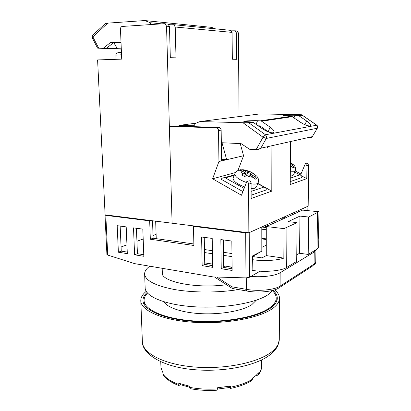 <?xml version="1.0" encoding="UTF-8"?>
<svg xmlns="http://www.w3.org/2000/svg" width="411" height="411" viewBox="0 0 411 411"><rect width="100%" height="100%" fill="white"/><g stroke="black" fill="none" stroke-linecap="round" stroke-linejoin="round"><path stroke-width="0.62" d="M272.524 290.865C275 293.207 276.223 295.679 276.197 298.283C276.12 301.623 273.824 304.89 269.297 308.091C256.659 317.097 224.005 323.025 194.177 320.95C164.297 318.931 143.942 309.683 144.076 300.359C144.061 297.852 145.206 295.432 147.513 293.094M256.377 300.158L251.681 304.777C242.85 310.593 222.546 314.477 202.921 313.752C183.28 313.048 167.457 307.916 164.004 301.813M211.269 263.898L204.745 263.96M252.57 256.192L256.022 254.594L259.901 252.123M194.408 225.993L193.473 226.343L245.706 232.883L248.747 232.775M260.065 271.203L249.426 277.276L249.215 232.621L261.797 226.985L261.817 251.136L252.565 255.909L252.857 270.448L252.816 259.711C263.004 261.283 276.906 260.548 283.831 258.108L284.006 228.619L297.086 222.634L296.706 261.386L286.667 267.458C281.35 270.931 264.766 272.436 252.857 270.448L252.621 270.412M298.417 211.999L298.432 210.576L308.075 206.168M105.185 214.866L105.005 215.056L105.812 215.369L107.728 255.061L134.582 263.626L213.252 276.937L245.968 277.893L245.706 232.883M150.673 220.537L149.681 220.861L105.812 215.369M249.426 277.276L245.968 277.893M107.728 255.061L106.917 254.455L105.005 215.056M126.192 226.887L117.186 225.68L118.378 252.205L127.318 253.638L126.192 226.887M142.817 229.117L133.513 227.869L134.592 254.805L143.829 256.289L142.817 229.117M212.21 238.426L201.606 237.003L202.155 265.655L212.672 267.34L212.21 238.426M232.128 270.464L231.835 241.057L220.846 239.582L221.236 268.717L232.128 270.464M149.681 220.861L150.323 239.248L193.889 245.48L193.473 226.343M267.489 224.437L267.489 225.993M284.587 216.777L284.576 218.262M250.982 276.387C262.259 277.482 275.391 275.796 280.168 272.729L314.24 251.979L315.946 249.744M216.874 277.045L231.979 286.821L231.943 288.245L232.58 288.512M223.743 266.657L224.945 266.051M261.982 247.319L266.271 245.151M261.977 238.955L266.271 239.51M232.097 267.592L228.814 268.239M261.817 249.724L261.982 248.753M294.286 213.869L294.297 212.425M121.075 246.985L126.948 244.864M136.935 241.262L143.187 239.007M153.031 235.452L156.103 234.342M152.532 220.769L153.123 238.221L193.858 243.99M120.156 226.081L121.26 251.136L127.256 252.092M136.431 228.259L137.423 253.71L143.768 254.717M204.257 237.358L204.755 264.417L212.646 265.67M223.409 239.926L223.754 267.438L232.112 268.763M275.072 222.562L275.077 221.036M265.624 225.274L265.624 227.489M292.565 214.645L292.575 213.741L291.589 213.638M282.778 217.589L282.773 219.078M223.754 267.438L221.236 268.717M204.755 264.417L202.155 265.655M137.423 253.71L134.592 254.805M121.26 251.136L118.378 252.205M153.123 238.221L150.323 239.248M297.086 222.634L288.116 221.637L299.958 216.099L308.687 217.018L318.946 211.747L302.588 210.108L266.282 226.538L266.266 255.601L283.831 258.108M308.687 217.018L308.188 254.44L316.968 249.123L317.554 212.728M318.946 211.747L318.51 238.282L318.818 237.45L318.54 236.531M266.282 227.566L261.966 227.052M266.277 229.759L261.966 229.24M204.724 262.865L212.621 264.109M223.733 265.86L232.097 267.176M204.534 252.56L212.456 253.731M223.605 255.385L231.989 256.628M252.57 256.531L261.971 257.897L266.266 255.601M204.478 249.544L212.405 250.695M223.563 252.318L231.958 253.536M296.768 254.892L299.557 253.258L308.188 254.44M266.271 238.863L261.977 238.313M318.659 246.944L316.968 249.123M266.282 226.538L284.006 228.619M299.958 216.099L299.557 253.258M216.258 127.857L171.402 126.388C170.164 126.501 169.507 127.307 169.43 128.813L172.086 223.209L248.85 232.785L248.619 184.179C248.532 182.874 247.936 181.986 246.821 181.513L241.473 195.251L212.621 178.795L218.945 161.513L218.524 130.534C218.421 129.177 217.804 128.304 216.679 127.913L219.32 127.523C220.445 127.908 221.056 128.777 221.159 130.123L221.555 160.901L218.945 161.513M171.402 126.388L174.228 126.023L218.904 127.461M196.021 123.187L179.766 125.298L194.269 125.756M222.002 142.74L226.667 159.699L221.555 160.901M237.933 170.524L243.564 155.743L226.667 159.699L221.534 159.386M243.564 155.743L240.23 143.583M290.567 141.533L290.233 184.549L306.796 178.641L306.96 165.792L305.409 163.563L300.513 175.132M271.892 145.725L271.794 191.125L251.142 198.492L251.08 183.404L248.619 184.179M248.85 232.785L308.163 206.214L308.702 165.243L306.96 165.792M305.409 163.563L307.161 163.028L308.702 165.243M300.986 174.017L295.216 170.955M306.796 178.641L301.489 175.821M235.477 172.543L212.621 178.795M251.08 183.404C250.998 182.109 250.402 181.225 249.292 180.758L246.821 181.513M271.794 191.125L257.867 183.398M179.766 125.298L178.22 126.151M290.258 181.595L301.849 177.567C302.183 176.54 301.689 175.708 300.364 175.071L294.702 172.152M290.3 175.985L292.534 175.759L293.593 174.814L295.119 171.161M290.382 165.448L293.012 167.601L294.415 167.169L292.596 165.453C293.002 164.811 292.319 163.902 290.551 162.72L291.183 162.838M290.392 164.287L292.596 165.453M290.407 162.473L290.762 162.684M258.062 182.916L256.495 186.866L255.005 188.217L251.1 188.459M244.689 186.995C237.209 184.123 233.345 181.23 233.088 178.328L233.253 177.891M249.903 175.358L251.131 172.204L253.618 173.509L250.653 174.285L255.067 176.715L257.045 178.646L255.298 179.181L253.31 177.244C251.327 177.259 248.989 176.689 246.307 175.543L244.72 176.622L241.632 174.906L243.23 173.838C241.36 172.471 240.764 171.418 241.437 170.688L245.814 173.103L243.23 173.838M240.517 170.303L240.764 169.666L238.961 170.154L241.437 170.688M253.31 177.244L248.881 174.798L246.307 175.543M240.764 169.666L243.23 170.195L247.597 172.599L250.499 171.834L251.131 172.204M250.176 175.512L250.653 174.285M246.477 175.497L247.597 172.599M244.586 176.288L244.889 176.458M244.514 176.478L245.814 173.103M242.901 191.588L221.236 179.309C221.657 178.379 222.577 177.855 223.99 177.742L225.346 177.871L234.203 175.389M257.759 183.671L264.473 187.257C265.938 187.961 266.498 188.87 266.153 189.974L251.126 195.199M253.484 122.427L249.2 123.064L248.116 122.786L252.796 122.093L261.951 128.489C266.492 131.489 270.202 132.928 273.089 132.804L274.116 131.998C274.096 130.657 272.75 129.028 270.073 127.112L261.077 120.87L291.702 116.354L283.102 115.794C282.979 115.316 292.519 115.142 295.036 115.255L294.004 117.808M291.702 116.354L300.087 122.026C304.207 124.692 307.443 125.987 309.791 125.92L310.516 125.36C310.475 124.214 309.159 122.74 306.565 120.926L298.319 115.378L301.535 114.767L260.029 113.904L200.013 121.553L194.228 123.916L194.285 126.67M200.013 121.553L242.947 122.725L263.04 137.212L266.277 138.445L260.805 148.217L257.769 149.609L256.156 149.578L263.04 137.212L265.485 134.757L316.799 125.191M261.077 120.87L257.522 120.716C254.81 120.562 243.625 120.793 243.826 121.409L252.796 122.093M298.319 115.378L295.036 115.255M242.947 122.725L247.345 122.74L252.282 122.016M268.481 131.972L259.942 125.869L258.221 125.817M276.773 118.964L273.531 118.887M302.517 123.536L296.958 119.858M267.294 147.508L267.982 147.297L268.388 146.516M304.304 139.113L304.828 138.949L305.147 138.26M310.171 137.13L309.986 137.444L311.132 137.521L311.99 137.197L317.4 128.109C317.965 126.901 317.713 125.894 316.655 125.098L301.813 114.864M248.116 122.786L247.345 122.74M304.083 138.497L304.52 138.605M249.2 123.064L265.485 134.757L266.626 137.074L266.277 138.445L317.205 128.253L317.539 127.076L316.547 125.103L302.013 115.023M221.318 142.709L241.067 143.619L249.564 149.244L256.156 149.578M147.035 292.519C144.323 295.062 142.971 297.708 142.982 300.456C142.843 309.93 163.537 319.342 193.946 321.392C224.308 323.498 257.517 317.446 270.32 308.281C274.892 305.039 277.214 301.731 277.291 298.345C277.312 295.514 275.899 292.843 273.043 290.33M146.229 291.353C142.607 294.297 140.793 297.394 140.793 300.652C140.649 310.428 162.021 320.164 193.499 322.275C224.925 324.449 259.243 318.15 272.375 308.666C277.035 305.337 279.403 301.941 279.48 298.473C279.501 295.411 277.903 292.529 274.692 289.837M149.774 266.194C146.362 268.635 144.646 271.198 144.631 273.885C145.16 280.472 155.024 285.671 174.233 289.483C192.98 292.807 218.375 292.853 238.534 289.565M144.641 274.122L145.145 287.741C144.991 296.377 164.934 304.916 194.198 306.765C223.409 308.666 255.431 303.174 267.88 294.831L272.919 290.361M162.288 271.805L162.206 272.673C160.665 281.669 196.191 288.979 226.615 284.715M160.758 361.783L160.994 368.677L160.958 367.604L163.08 373.126L163.116 374.216C165.859 378.12 170.837 381.444 178.055 384.177L178.852 385.528L180.383 384.675L189.312 387.152M256.125 375.356L258.021 375.233L258.606 373.933C260.6 371.472 261.617 368.98 261.653 366.458L261.653 366.155M217.409 389.089L229.549 387.496L230.237 388.477L230.607 387.188C239.659 385.354 246.96 382.672 252.513 379.148L252.508 378.033L255.95 375.505L258.601 372.834L258.606 373.933M178.055 384.177L178.025 383.052L189.291 386.155L189.317 387.29C198.2 389.017 207.565 389.556 217.404 388.914L217.388 387.773L230.597 386.052L230.607 387.188M178.487 385.395C171.608 382.769 166.676 379.461 163.686 375.474L163.116 374.216M217.404 388.914L217.059 390.203C207.658 390.799 198.693 390.28 190.165 388.647L189.317 387.29M252.513 379.148L251.537 380.668C246.061 384.09 239.012 386.679 230.386 388.452M229.533 386.253L229.549 387.496M180.362 383.864L180.383 384.675M107.764 48.441L117.335 48.673L113.893 42.821M105.406 23.504L107.754 23.134L92.855 36.831L92.372 38.023L97.546 48.097L98.645 48.108L92.855 36.831L92.912 35.017M107.754 23.134L144.754 20.55L211.583 27.373L215.462 28.842M117.335 48.673L121.286 48.832M144.754 20.55L150.323 22.744L161.667 23.859M168.721 24.557L170.416 24.722M150.323 22.744L150.385 24.598M107.78 48.477L103.844 48.133L106.834 48L98.645 48.108M121.009 42.153L110.256 42.693L113.323 42.847L106.834 48M121.024 42.467L113.323 42.847M110.256 42.693L103.752 47.876M107.867 47.183L108.381 48.313M122.283 26.443L164.369 23.684L165.201 23.843L166.537 26.191L172.086 223.209L105.108 214.855L97.602 59.924L121.713 59.133L120.469 29.094C120.521 27.558 121.127 26.674 122.283 26.443M166.537 26.191L169.471 26.468L170.324 57.699L176.011 57.838L175.22 27.013L173.904 24.711L168.942 24.819M175.22 27.013L232.076 32.387L232.328 59.22L236.551 59.323L236.335 32.788L238.426 32.988L239.058 116.575M236.335 32.788L235.174 30.804L231.506 30.825M238.426 32.988L237.27 31.01L236.531 30.871M169.471 26.468L168.14 24.136L167.313 23.977M232.076 32.387L230.905 30.378L230.155 30.239M120.891 52.521L121.435 52.449M307.844 210.638L307.901 206.332M280.168 272.729L280.102 286.123L314.055 264.093L314.24 251.979M246.908 291.045L233.001 288.584C232.379 288.63 232.035 288.039 231.979 286.821L246.338 289.339L246.271 277.898M246.338 289.339C258.129 291.527 274.687 289.909 280.102 286.123L278.632 288.101C273.125 291.666 258.267 293.11 247.324 291.116C246.718 291.163 246.389 290.572 246.338 289.339M279.696 287.407L312.673 265.907L315.756 261.735M286.94 227.54L286.667 267.458M221.159 130.123L218.524 130.534M290.284 178.169L299.912 174.927M290.865 162.684L293.957 165.191C294.235 165.797 295.997 166.404 295.247 170.848L294.199 171.772L290.336 171.808M290.382 165.839L291.188 165.874M234.964 173.427L234.763 173.915C235.035 176.776 238.925 179.648 246.425 182.53M251.08 183.763C253.541 184.2 255.431 184.21 256.757 183.804L258.236 182.479C259.002 177.84 257.209 176.971 256.865 176.293L253.618 173.509M243.23 170.195L250.124 171.885M253.166 173.555C255.036 174.901 255.668 175.954 255.067 176.715M244.119 188.459L225.346 177.871M263.883 187.072L251.111 191.377M302.142 115.188L298.941 115.666M292.334 116.647L261.75 121.199M260.574 120.793L291.229 116.287M297.852 115.311L301.535 114.767M260.805 148.217L312.19 136.678M306.565 120.926L304.988 124.764M257.522 120.716L256.145 124.333M270.073 127.112L268.239 131.803M140.803 300.934L142.376 341.649C142.304 353.059 163.455 364.465 194.495 367.013C225.485 369.628 259.305 362.394 272.267 351.374C276.87 347.506 279.208 343.545 279.29 339.501L279.29 339.121M108.514 48.585L97.777 48.164M121.296 49.094L110.939 48.683M121.533 54.771L115.871 55.156C115.825 53.168 117.68 52.284 121.44 52.495M144.235 304.628L144.086 300.631M162.175 268.296L162.35 273.716M276.182 302.265L276.197 298.283M155.666 221.159L156.247 238.663M313.685 265.229C315.211 263.934 315.9 262.799 315.756 261.822L315.946 249.847M308.075 206.255L308.019 210.653M214.46 276.973L231.753 288.121M261.966 226.913L261.982 248.907M318.818 237.45L318.659 247.026M219.32 127.523L216.679 127.913M294.733 172.075L300.364 175.071M239.099 170.139C238.894 170.211 236.34 170.565 234.763 173.915L233.088 178.328M242.136 169.764C243.754 169.604 246.543 170.298 250.499 171.834M234.404 174.865L224.103 177.737M264.473 187.257L257.805 183.558M311.99 137.197L317.354 128.186M274.116 131.998L273.998 132.291M270.448 354.472C256.469 365.877 222.762 372.613 192.451 369.499C162.376 366.776 142.499 353.871 142.396 342.127M271.635 353.486C274.63 350.85 276.767 348.076 278.036 345.168L279.29 339.501L279.48 298.473M142.992 300.729L142.982 300.456M258.416 374.745C260.44 372.289 261.519 369.525 261.653 366.458L261.648 359.923M105.519 23.396L92.691 35.223L92.054 36.939L92.305 37.894M165.201 23.843L168.14 24.136M235.174 30.804L237.27 31.01M173.904 24.711L230.905 30.378M115.871 55.156L116.051 59.318"/></g></svg>
